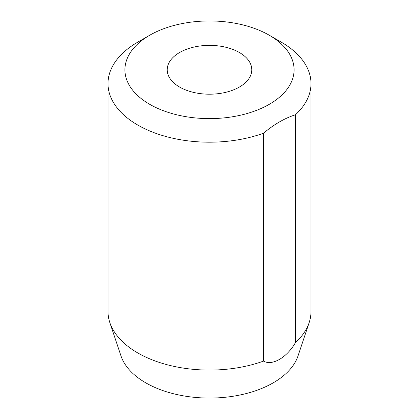 <?xml version="1.0" encoding="UTF-8"?>
<svg xmlns="http://www.w3.org/2000/svg" width="419" height="419" viewBox="0 0 419 419"><rect width="100%" height="100%" fill="white"/><g stroke="black" fill="none" stroke-linecap="round" stroke-linejoin="round"><path stroke-width="0.63" d="M149.693 104.31A84.58 48.829 0 0 0 269.307 104.31A84.58 48.829 0 0 0 269.307 35.254L281.269 42.157A101.492 58.597 180 0 1 310.992 83.591A101.492 58.597 180 0 1 295.421 114.785C284.784 118.174 274.152 124.307 263.525 133.2A101.492 58.597 180 0 1 137.731 125.024A101.492 58.597 180 0 1 108.008 83.591A101.492 58.597 180 0 1 137.731 42.157L149.693 35.254A84.58 48.829 0 0 0 149.693 104.31M239.401 52.516A42.288 24.417 0 0 0 193.316 47.227A42.288 24.417 0 0 0 167.212 69.779A42.288 24.417 0 0 0 179.599 87.047A42.288 24.417 0 0 0 225.684 92.337A42.288 24.417 0 0 0 251.788 69.779A42.288 24.417 0 0 0 239.401 52.516M108.008 83.591L108.008 311.485A101.492 58.597 0 0 0 109.846 322.588L120.971 355.878A90.164 52.056 0 0 0 145.744 382.825A90.164 52.056 0 0 0 235.918 395.782A90.164 52.056 0 0 0 298.029 355.878L309.154 322.588A101.492 58.597 0 0 0 310.992 311.485L310.992 83.591M109.846 322.588A101.492 58.597 0 0 0 137.731 352.918A101.492 58.597 0 0 0 263.525 361.089C272.156 366.117 286.8 357.648 295.421 342.674A101.492 58.597 0 0 0 309.154 322.588M263.525 361.089L263.525 133.2M295.421 342.674L295.421 114.785M281.269 42.157L269.307 35.254A84.58 48.829 0 0 0 149.693 35.254"/></g></svg>
